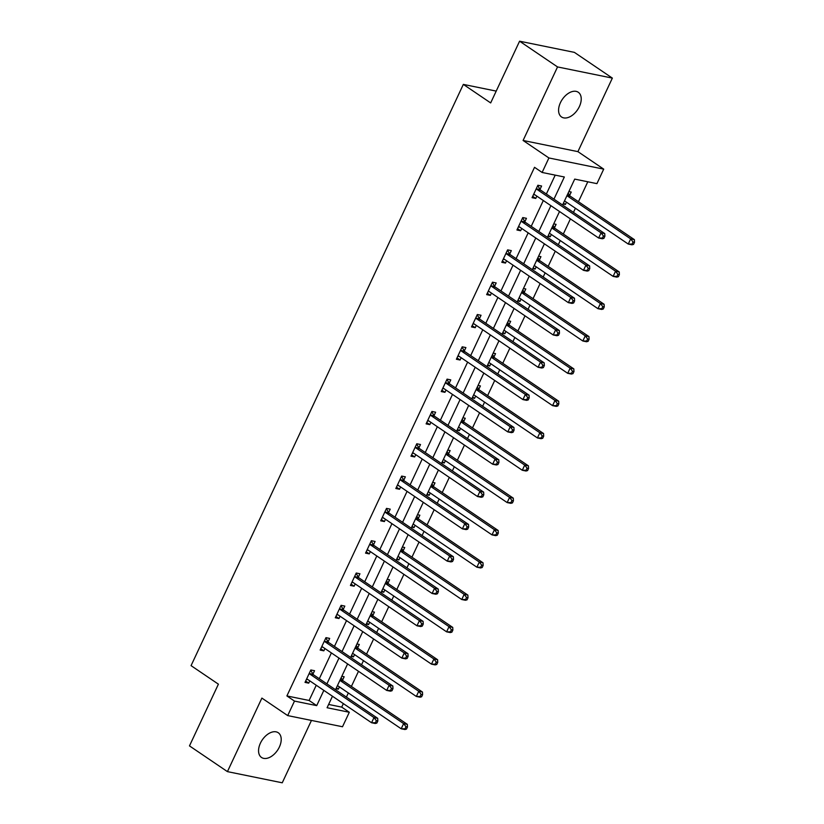 <?xml version="1.0" encoding="UTF-8"?>
<svg xmlns="http://www.w3.org/2000/svg" width="824" height="824" viewBox="0 0 824 824"><rect width="100%" height="100%" fill="white"/><g stroke="black" fill="none" stroke-linecap="round" stroke-linejoin="round"><path stroke-width="1.24" d="M279.367 747.038A14.925 9.218 124.1 0 0 278.265 732.752A14.925 9.218 124.1 0 0 260.405 743.176A14.925 9.218 124.1 0 0 261.507 757.462A14.925 9.218 124.1 0 0 279.367 747.038M579.385 106.553A14.925 9.218 124.1 0 0 578.283 92.267A14.925 9.218 124.1 0 0 560.423 102.691A14.925 9.218 124.1 0 0 561.535 116.977A14.925 9.218 124.1 0 0 579.385 106.553M328.622 704.448L341.713 707.116L349.304 712.266L342.506 726.758L287.7 715.592L294.487 701.09L316.704 705.622L323.842 690.378M496.213 91.104L463.335 84.398L191.065 665.648L218.401 684.167L189.479 745.895L227.434 771.625L282.251 782.8L311.462 720.434M463.335 84.398L490.671 102.928L519.583 41.2L574.4 52.376L612.356 78.105L557.539 66.929L523.096 140.471L548.908 157.961L603.714 169.136L596.926 183.639L574.709 179.107L562.576 205.001M523.096 140.471L577.912 151.637L612.356 78.105M577.912 151.637L603.714 169.136M341.713 707.116L343.351 703.603M346.399 697.094L348.346 692.943M351.395 686.433L358.492 671.292M361.54 664.783L363.487 660.632M366.536 654.122L373.622 638.981M376.681 632.471L378.618 628.321M381.667 621.801L388.763 606.66M391.812 600.15L393.759 595.999M396.808 589.49L403.904 574.349M406.953 567.839L408.889 563.688M411.949 557.179L419.035 542.038M422.084 535.528L424.03 531.377M427.079 524.867L434.176 509.716M437.225 503.207L439.171 499.056M442.22 492.546L449.307 477.405M452.366 470.895L454.302 466.745M457.351 460.235L464.448 445.094M467.496 438.584L469.443 434.433M472.492 427.924L479.589 412.783M482.637 406.263L484.584 402.112M487.633 395.602L494.719 380.461M497.768 373.952L499.715 369.801M502.764 363.291L509.86 348.15M512.909 341.641L514.856 337.49M517.905 330.98L525.001 315.839M528.05 309.319L529.986 305.179M533.046 298.659L540.132 283.518M543.181 277.008L545.128 272.857M548.176 266.348L555.273 251.207M558.322 244.697L560.269 240.546M563.317 234.037L570.404 218.896M573.463 212.386L575.399 208.235M578.448 201.726L587.8 181.774M519.583 41.2L557.539 66.929M568.869 191.559L571.217 192.043L569.652 195.391M563.049 203.992L565.398 204.476L566.469 202.179M553.738 223.881L556.087 224.355L554.511 227.712M547.909 236.303L550.257 236.787L551.338 234.49M538.597 256.192L540.946 256.666L539.38 260.024M532.778 268.624L535.126 269.098L536.197 266.811M523.456 288.503L525.805 288.987L524.239 292.335M517.637 300.935L519.985 301.409L521.056 299.122M508.326 320.824L510.674 321.298L509.098 324.656M502.496 333.246L504.854 333.73L505.926 331.433M493.185 353.136L495.533 353.609L493.967 356.967M487.365 365.568L489.714 366.041L490.785 363.744M478.044 385.447L480.402 385.931L478.826 389.278M472.224 397.879L474.572 398.353L475.654 396.066M462.913 417.758L465.261 418.242L463.685 421.6M457.093 430.19L459.442 430.674L460.513 428.377M447.772 450.079L450.12 450.553L448.555 453.911M441.952 462.501L444.301 462.985L445.372 460.688M432.641 482.39L434.99 482.874L433.414 486.222M426.811 494.822L429.17 495.296L430.241 493.01M417.5 514.701L419.849 515.185L418.283 518.533M411.681 527.133L414.029 527.618L415.1 525.321M402.359 547.023L404.708 547.496L403.142 550.854M396.54 559.444L398.888 559.929L399.97 557.632M387.228 579.334L389.577 579.808L388.001 583.165M381.399 591.766L383.757 592.24L384.829 589.953M372.088 611.645L374.436 612.129L372.87 615.476M366.268 624.077L368.616 624.551L369.688 622.264M356.947 643.966L359.305 644.44L357.729 647.798M351.127 656.388L353.475 656.872L354.557 654.575M341.816 676.277L344.164 676.751L342.599 680.109M335.996 688.71L338.345 689.183L339.416 686.886M553.955 199.161L564.337 176.995L542.12 172.463L534.529 167.313L286.896 695.94L309.113 700.472L316.251 685.238M319.3 678.729L331.392 652.927M334.441 646.407L346.533 620.606M349.582 614.096L361.664 588.295M364.713 581.785L376.805 555.984M379.854 549.474L391.936 523.662M394.995 517.153L407.077 491.351M410.125 484.842L422.218 459.04M425.266 452.531L437.348 426.719M440.397 420.209L452.489 394.408M455.538 387.898L467.63 362.097M470.679 355.587L482.761 329.785M485.81 323.266L497.902 297.464M500.951 290.954L513.033 265.153M516.092 258.643L528.174 232.842M531.222 226.322L543.315 200.52M546.364 194.011L555.201 175.131M540.019 189.355L541.595 186.008L537.887 185.245L532.067 197.678L535.775 198.43L536.846 196.143M524.888 221.666L526.454 218.319L522.756 217.567L516.926 229.989L520.634 230.751L521.705 228.454M509.747 253.988L511.323 250.63L507.615 249.878L501.795 262.31L505.493 263.062L506.575 260.765M494.606 286.299L496.182 282.951L492.474 282.189L486.654 294.621L490.362 295.373L491.434 293.087M479.475 318.61L481.041 315.262L477.343 314.511L471.524 326.932L475.221 327.695L476.293 325.398M464.334 350.931L465.91 347.574L462.202 346.822L456.383 359.254L460.08 360.006L461.162 357.709M449.204 383.242L450.769 379.885L447.072 379.133L441.242 391.565L444.95 392.317L446.021 390.03M434.063 415.553L435.628 412.206L431.931 411.444L426.111 423.876L429.809 424.628L430.89 422.341M418.922 447.875L420.498 444.517L416.789 443.765L410.97 456.187L414.678 456.949L415.749 454.652M403.791 480.186L405.357 476.828L401.659 476.076L395.829 488.508L399.537 489.26L400.608 486.963M388.65 512.497L390.226 509.15L386.518 508.387L380.698 520.819L384.396 521.571L385.478 519.285M373.519 544.819L375.085 541.461L371.377 540.709L365.557 553.131L369.265 553.893L370.337 551.596M358.378 577.13L359.944 573.772L356.246 573.02L350.427 585.452L354.124 586.204L355.196 583.907M343.237 609.441L344.813 606.093L341.105 605.331L335.286 617.763L338.994 618.515L340.065 616.228M328.107 641.752L329.672 638.404L325.974 637.652L320.145 650.074L323.853 650.836L324.924 648.539M312.966 674.073L314.541 670.715L310.833 669.964L305.014 682.396L308.712 683.148L309.793 680.851M287.7 715.592L261.888 698.093L227.434 771.625M286.896 695.94L294.487 701.09M542.12 172.463L548.908 157.961M332.463 696.229L327.077 707.734L349.304 712.266M559.527 211.511L547.435 237.322M544.386 243.832L532.304 269.633M529.255 276.143L517.163 301.945M514.114 308.454L502.022 334.256M498.973 340.776L486.891 366.577M483.843 373.087L471.75 398.888M468.702 405.398L456.62 431.199M453.561 437.719L441.479 463.521M438.43 470.03L426.338 495.832M423.289 502.341L411.207 528.143M408.158 534.652L396.066 560.464M393.017 566.974L380.925 592.775M377.876 599.285L365.794 625.086M362.745 631.596L350.653 657.398M347.604 663.917L335.523 689.719M326.901 683.869L338.983 658.067M342.032 651.557L354.124 625.756M357.173 619.246L369.255 593.445M372.304 586.925L384.396 561.123M387.445 554.614L399.527 528.812M402.586 522.303L414.668 496.501M417.716 489.992L429.809 464.18M432.858 457.67L444.939 431.869M447.988 425.359L460.08 399.558M463.129 393.048L475.221 367.236M478.27 360.727L490.352 334.925M493.401 328.416L505.493 302.614M508.542 296.104L520.624 270.303M523.683 263.783L535.765 237.982M538.814 231.472L550.906 205.67M309.113 700.472L316.704 705.622M532.695 196.349L535.775 198.43M563.441 203.147L565.398 204.476M548.31 235.458L550.257 236.787M517.554 228.66L520.634 230.751M533.169 267.779L535.126 269.098M502.413 260.971L505.493 263.062M518.028 300.091L519.985 301.409M487.283 293.293L490.362 295.373M502.898 332.402L504.854 333.73M472.142 325.604L475.221 327.695M487.757 364.713L489.714 366.041M457.011 357.915L460.08 360.006M472.626 397.034L474.572 398.353M441.87 390.226L444.95 392.317M457.485 429.345L459.442 430.674M426.729 422.547L429.809 424.628M442.344 461.656L444.301 462.985M411.598 454.858L414.678 456.949M427.213 493.978L429.17 495.296M396.457 487.169L399.537 489.26M412.072 526.289L414.029 527.618M381.316 519.491L384.396 521.571M396.941 558.6L398.888 559.929M366.186 551.802L369.265 553.893M381.8 590.921L383.757 592.24M351.045 584.113L354.124 586.204M366.659 623.232L368.616 624.551M335.914 616.434L338.994 618.515M351.529 655.544L353.475 656.872M320.773 648.745L323.853 650.836M336.388 687.855L338.345 689.183M305.632 681.057L308.712 683.148M603.92 238.332L604.888 236.261L603.415 235.963L602.437 238.033L603.92 238.332L602.334 238.775L598.626 238.023L534.56 194.588A2.328 1.772 -78.5 0 0 534.055 194.371A2.328 1.772 -78.5 0 0 533.921 194.351L533.643 194.33M602.437 238.033L598.626 238.023L601.056 232.842L604.754 233.594L540.688 190.169A2.328 1.772 -78.5 0 1 540.184 189.633L537.732 185.575M536.321 188.603L536.486 188.871A2.328 1.772 -78.5 0 0 536.98 189.407L601.056 232.842L603.415 235.963M534.91 194.835L533.468 194.68M604.888 236.261L604.754 233.594M564.512 200.871L628.259 244.058L630.679 238.878L634.387 239.64L570.311 196.205A2.328 1.772 101.5 0 1 569.817 195.669L568.199 193.001M633.038 241.999L632.07 244.069L633.553 244.378L634.521 242.297L633.038 241.999L630.679 238.878L566.943 195.679M633.553 244.378L631.957 244.81L628.259 244.058L632.07 244.069M634.387 239.64L634.521 242.297M588.789 270.653L589.757 268.583L588.274 268.274L587.306 270.344L588.789 270.653L587.193 271.096L583.495 270.334L519.419 226.899A2.328 1.772 -78.5 0 0 518.914 226.693A2.328 1.772 -78.5 0 0 518.78 226.672L518.502 226.641M587.306 270.344L583.495 270.334L585.916 265.163L589.624 265.915L525.547 222.48A2.328 1.772 -78.5 0 1 525.053 221.944L522.601 217.897M521.18 220.914L521.345 221.192A2.328 1.772 -78.5 0 0 521.839 221.728L585.916 265.163L588.274 268.274M519.779 227.146L518.337 227.002M589.757 268.583L589.624 265.915M573.648 302.964L574.616 300.894L573.133 300.595L572.165 302.666L573.648 302.964L572.052 303.407L568.354 302.655L504.278 259.22A2.328 1.772 -78.5 0 0 503.773 259.004A2.328 1.772 -78.5 0 0 503.639 258.983L503.361 258.952M572.165 302.666L568.354 302.655L570.774 297.474L574.482 298.226L510.406 254.791A2.328 1.772 -78.5 0 1 509.912 254.256L507.46 250.208M506.049 253.236L506.214 253.504A2.328 1.772 -78.5 0 0 506.709 254.039L570.774 297.474L573.133 300.595M504.638 259.457L503.196 259.313M574.616 300.894L574.482 298.226M549.371 233.182L613.118 276.38L615.549 271.199L619.246 271.951L555.17 228.516A2.328 1.772 101.5 0 1 554.676 227.98L553.059 225.312M617.897 274.31L616.929 276.39L618.412 276.689L619.38 274.619L617.897 274.31L615.549 271.199L551.812 227.99M618.412 276.689L616.826 277.132L613.118 276.38L616.929 276.39M619.246 271.951L619.38 274.619M534.24 265.493L597.977 308.691L600.408 303.51L604.105 304.262L540.039 260.827A2.328 1.772 101.5 0 1 539.545 260.302L537.928 257.624M602.766 306.631L601.798 308.701L603.271 309L604.25 306.93L602.766 306.631L600.408 303.51L536.671 260.302M603.271 309L601.685 309.443L597.977 308.691L601.798 308.701M604.105 304.262L604.25 306.93M558.507 335.275L559.475 333.205L558.003 332.906L557.024 334.977L558.507 335.275L556.921 335.718L553.213 334.966L489.147 291.531A2.328 1.772 -78.5 0 0 488.642 291.315A2.328 1.772 -78.5 0 0 488.508 291.294L488.23 291.263M557.024 334.977L553.213 334.966L555.644 329.785L559.341 330.537L495.276 287.102A2.328 1.772 -78.5 0 1 494.781 286.577L492.319 282.519M490.908 285.547L491.073 285.815A2.328 1.772 -78.5 0 0 491.567 286.35L555.644 329.785L558.003 332.906M489.497 291.778L488.055 291.624M559.475 333.205L559.341 330.537M543.376 367.597L544.345 365.516L542.861 365.217L541.893 367.288L543.376 367.597L541.78 368.029L538.082 367.277L474.006 323.842A2.328 1.772 -78.5 0 0 473.501 323.626A2.328 1.772 -78.5 0 0 473.367 323.605L473.089 323.585M541.893 367.288L538.082 367.277L540.503 362.097L544.211 362.859L480.135 319.424A2.328 1.772 -78.5 0 1 479.64 318.888L477.189 314.84M475.767 317.858L475.932 318.136A2.328 1.772 -78.5 0 0 476.437 318.661L540.503 362.097L542.861 365.217M474.367 324.089L472.924 323.935M544.345 365.516L544.211 362.859M528.236 399.908L529.204 397.838L527.721 397.529L526.752 399.609L528.236 399.908L526.649 400.351L522.941 399.589L458.865 356.164A2.328 1.772 -78.5 0 0 458.36 355.947A2.328 1.772 -78.5 0 0 458.237 355.927L457.948 355.896M526.752 399.609L522.941 399.589L525.372 394.418L529.07 395.17L465.004 351.735A2.328 1.772 -78.5 0 1 464.499 351.199L462.048 347.151M460.637 350.169L460.801 350.447A2.328 1.772 -78.5 0 0 461.296 350.983L525.372 394.418L527.721 397.529M459.226 356.401L457.784 356.256M529.204 397.838L529.07 395.17M519.11 297.794L582.846 341.002L585.267 335.821L588.975 336.583L524.898 293.148A2.328 1.772 101.5 0 1 524.404 292.613L522.787 289.945M587.625 338.942L586.657 341.012L588.14 341.311L589.109 339.241L587.625 338.942L585.267 335.821L521.53 292.613M588.14 341.311L586.544 341.754L582.846 341.002L586.657 341.012M588.975 336.583L589.109 339.241M503.969 330.125L567.705 373.313L570.136 368.143L573.834 368.894L509.768 325.459A2.328 1.772 101.5 0 1 509.263 324.924L507.646 322.256M572.495 371.253L571.516 373.324L572.999 373.632L573.967 371.562L572.495 371.253L570.136 368.143L506.399 324.934M572.999 373.632L571.413 374.075L567.705 373.313L571.516 373.324M573.834 368.894L573.967 371.562M488.838 362.426L552.574 405.635L554.995 400.454L558.703 401.206L494.627 357.771A2.328 1.772 101.5 0 1 494.132 357.235L492.515 354.567M557.354 403.575L556.385 405.645L557.869 405.944L558.837 403.873L557.354 403.575L554.995 400.454L491.259 357.245M557.869 405.944L556.272 406.387L552.574 405.635L556.385 405.645M558.703 401.206L558.837 403.873M473.687 394.748L537.433 437.946L539.854 432.765L543.562 433.527L479.486 390.092A2.328 1.772 101.5 0 1 478.991 389.556L477.374 386.878M542.213 435.886L541.244 437.956L542.728 438.255L543.696 436.184L542.213 435.886L539.854 432.765L476.118 389.556M542.728 438.255L541.131 438.698L537.433 437.946L541.244 437.956M543.562 433.527L543.696 436.184M458.556 427.048L522.292 470.257L524.723 465.086L528.421 465.838L464.355 422.403A2.328 1.772 101.5 0 1 463.861 421.867L462.243 419.2M527.082 468.197L526.103 470.267L527.587 470.576L528.555 468.506L527.082 468.197L524.723 465.086L460.987 421.878M527.587 470.576L526 471.019L522.292 470.257L526.103 470.267M528.421 465.838L528.555 468.506M443.446 459.38L507.162 502.578L509.582 497.397L513.29 498.149L449.214 454.714A2.328 1.772 101.5 0 1 448.719 454.178L447.102 451.511M511.941 500.518L510.973 502.589L512.456 502.887L513.424 500.817L511.941 500.518L509.582 497.397L445.846 454.189M512.456 502.887L510.859 503.33L507.162 502.578L510.973 502.589M513.29 498.149L513.424 500.817M428.305 491.701L492.021 534.889L494.452 529.708L498.149 530.46L434.083 487.025A2.328 1.772 101.5 0 1 433.579 486.5L431.961 483.822M496.8 532.829L495.832 534.9L497.315 535.198L498.283 533.128L496.8 532.829L494.452 529.708L430.715 486.5M497.315 535.198L495.729 535.641L492.021 534.889L495.832 534.9M498.149 530.46L498.283 533.128M413.174 524.013L476.88 567.2L479.311 562.019L483.019 562.782L418.942 519.347A2.328 1.772 101.5 0 1 418.448 518.811L416.831 516.143M481.669 565.14L480.701 567.211L482.174 567.52L483.152 565.439L481.669 565.14L479.311 562.019L415.574 518.821M482.174 567.52L480.588 567.963L476.88 567.2L480.701 567.211M483.019 562.782L483.152 565.439M398.033 556.324L461.749 599.522L464.169 594.341L467.877 595.093L403.801 551.658A2.328 1.772 101.5 0 1 403.307 551.122L401.69 548.454M466.528 597.452L465.56 599.532L467.043 599.831L468.011 597.761L466.528 597.452L464.169 594.341L400.433 551.132M467.043 599.831L465.447 600.274L461.749 599.522L465.56 599.532M467.877 595.093L468.011 597.761M382.892 588.635L446.608 631.833L449.039 626.652L452.737 627.404L388.671 583.969A2.328 1.772 101.5 0 1 388.166 583.444L386.549 580.766M451.398 629.773L450.419 631.843L451.902 632.142L452.87 630.072L451.398 629.773L449.039 626.652L385.302 583.444M451.902 632.142L450.316 632.585L446.608 631.833L450.419 631.843M452.737 627.404L452.87 630.072M367.731 620.946L431.477 664.144L433.898 658.963L437.606 659.725L373.529 616.29A2.328 1.772 101.5 0 1 373.035 615.755L371.418 613.087M436.257 662.084L435.288 664.154L436.772 664.453L437.74 662.383L436.257 662.084L433.898 658.963L370.161 615.765M436.772 664.453L435.175 664.896L431.477 664.144L435.288 664.154M437.606 659.725L437.74 662.383M352.59 653.267L416.336 696.455L418.757 691.284L422.465 692.036L358.389 648.601A2.328 1.772 101.5 0 1 357.894 648.066L356.277 645.398M421.116 694.395L420.147 696.465L421.631 696.774L422.599 694.704L421.116 694.395L418.757 691.284L355.02 648.076M421.631 696.774L420.044 697.217L416.336 696.455L420.147 696.465M422.465 692.036L422.599 694.704M513.095 432.219L514.073 430.149L512.59 429.85L511.622 431.92L513.095 432.219L511.508 432.662L507.8 431.91L443.734 388.475A2.328 1.772 -78.5 0 0 443.23 388.259A2.328 1.772 -78.5 0 0 443.096 388.238L442.818 388.207M511.622 431.92L507.8 431.91L510.231 426.729L513.939 427.481L449.863 384.046A2.328 1.772 -78.5 0 1 449.368 383.521L446.917 379.462M445.496 382.491L445.66 382.758A2.328 1.772 -78.5 0 0 446.155 383.294L510.231 426.729L512.59 429.85M444.095 388.712L442.653 388.567M514.073 430.149L513.939 427.481M497.964 464.53L498.932 462.46L497.449 462.161L496.481 464.231L497.964 464.53L496.367 464.973L492.67 464.221L428.593 420.786A2.328 1.772 -78.5 0 0 428.089 420.57A2.328 1.772 -78.5 0 0 427.955 420.549L427.677 420.528M496.481 464.231L492.67 464.221L495.09 459.04L498.798 459.802L434.722 416.367A2.328 1.772 -78.5 0 1 434.227 415.832L431.776 411.784M430.355 414.802L430.519 415.08A2.328 1.772 -78.5 0 0 431.024 415.605L495.09 459.04L497.449 462.161M428.954 421.033L427.512 420.879M498.932 462.46L498.798 459.802M482.823 496.851L483.791 494.781L482.318 494.472L481.34 496.542L482.823 496.851L481.237 497.294L477.529 496.532L413.463 453.097A2.328 1.772 -78.5 0 0 412.958 452.891A2.328 1.772 -78.5 0 0 412.824 452.87L412.546 452.839M481.34 496.542L477.529 496.532L479.959 491.362L483.657 492.113L419.591 448.678A2.328 1.772 -78.5 0 1 419.086 448.143L416.635 444.095M415.224 447.113L415.389 447.391A2.328 1.772 -78.5 0 0 415.883 447.926L479.959 491.362L482.318 494.472M413.813 453.344L412.371 453.2M483.791 494.781L483.657 492.113M467.692 529.163L468.66 527.092L467.177 526.793L466.209 528.864L467.692 529.163L466.096 529.605L462.398 528.854L398.322 485.418A2.328 1.772 -78.5 0 0 397.817 485.202A2.328 1.772 -78.5 0 0 397.683 485.182L397.405 485.151M466.209 528.864L462.398 528.854L464.818 523.673L468.526 524.424L404.45 480.989A2.328 1.772 -78.5 0 1 403.956 480.454L401.504 476.406M400.083 479.434L400.248 479.702A2.328 1.772 -78.5 0 0 400.742 480.238L464.818 523.673L467.177 526.793M398.682 485.655L397.24 485.511M468.66 527.092L468.526 524.424M452.551 561.474L453.519 559.403L452.036 559.105L451.068 561.175L452.551 561.474L450.965 561.916L447.257 561.165L383.181 517.73A2.328 1.772 -78.5 0 0 382.676 517.513A2.328 1.772 -78.5 0 0 382.552 517.493L382.264 517.472M451.068 561.175L447.257 561.165L449.677 555.984L453.385 556.746L389.309 513.311A2.328 1.772 -78.5 0 1 388.815 512.775L386.363 508.717M384.952 511.745L385.117 512.013A2.328 1.772 -78.5 0 0 385.611 512.549L449.677 555.984L452.036 559.105M383.541 517.977L382.099 517.822M453.519 559.403L453.385 556.746M437.41 593.795L438.389 591.725L436.905 591.416L435.927 593.486L437.41 593.795L435.824 594.238L432.116 593.476L368.05 550.041A2.328 1.772 -78.5 0 0 367.545 549.835A2.328 1.772 -78.5 0 0 367.411 549.814L367.133 549.783M435.927 593.486L432.116 593.476L434.547 588.305L438.244 589.057L374.178 545.622A2.328 1.772 -78.5 0 1 373.684 545.086L371.222 541.038M369.811 544.056L369.976 544.334A2.328 1.772 -78.5 0 0 370.47 544.87L434.547 588.305L436.905 591.416M368.4 550.288L366.958 550.144M438.389 591.725L438.244 589.057M422.279 626.106L423.248 624.036L421.764 623.737L420.796 625.807L422.279 626.106L420.683 626.549L416.985 625.797L352.909 582.362A2.328 1.772 -78.5 0 0 352.404 582.146A2.328 1.772 -78.5 0 0 352.27 582.125L351.992 582.094M420.796 625.807L416.985 625.797L419.406 620.616L423.114 621.368L359.037 577.933A2.328 1.772 -78.5 0 1 358.543 577.397L356.092 573.35M354.67 576.378L354.835 576.646A2.328 1.772 -78.5 0 0 355.34 577.181L419.406 620.616L421.764 623.737M353.269 582.599L351.827 582.455M423.248 624.036L423.114 621.368M407.138 658.417L408.107 656.347L406.623 656.048L405.655 658.119L407.138 658.417L405.552 658.86L401.844 658.108L337.768 614.673A2.328 1.772 -78.5 0 0 337.274 614.457A2.328 1.772 -78.5 0 0 337.14 614.436L336.851 614.405M405.655 658.119L401.844 658.108L404.275 652.927L407.973 653.679L343.907 610.244A2.328 1.772 -78.5 0 1 343.402 609.719L340.951 605.661M339.539 608.689L339.704 608.957A2.328 1.772 -78.5 0 0 340.199 609.492L404.275 652.927L406.623 656.048M338.128 614.92L336.686 614.766M408.107 656.347L407.973 653.679M391.997 690.739L392.976 688.658L391.493 688.359L390.524 690.43L391.997 690.739L390.411 691.171L386.703 690.419L322.637 646.984A2.328 1.772 -78.5 0 0 322.132 646.768A2.328 1.772 -78.5 0 0 321.999 646.758L321.721 646.727M390.524 690.43L386.703 690.419L389.134 685.238L392.842 686.001L328.766 642.566A2.328 1.772 -78.5 0 1 328.271 642.03L325.82 637.982M324.399 641L324.563 641.278A2.328 1.772 -78.5 0 0 325.058 641.814L389.134 685.238L391.493 688.359M322.998 647.231L321.556 647.077M392.976 688.658L392.842 686.001M376.867 723.05L377.835 720.979L376.352 720.67L375.384 722.751L376.867 723.05L375.27 723.493L371.572 722.741L307.496 679.306A2.328 1.772 -78.5 0 0 306.992 679.089A2.328 1.772 -78.5 0 0 306.858 679.069L306.579 679.038M375.384 722.751L371.572 722.741L373.993 717.56L377.701 718.312L313.625 674.877A2.328 1.772 -78.5 0 1 313.13 674.341L310.679 670.293M309.257 673.311L309.433 673.589A2.328 1.772 -78.5 0 0 309.927 674.125L373.993 717.56L376.352 720.67M307.857 679.543L306.415 679.398M377.835 720.979L377.701 718.312M337.459 685.578L401.195 728.776L403.626 723.596L407.324 724.347L343.258 680.912A2.328 1.772 101.5 0 1 342.763 680.377L341.146 677.709M405.985 726.716L405.017 728.787L406.489 729.086L407.468 727.015L405.985 726.716L403.626 723.596L339.89 680.387M406.489 729.086L404.903 729.528L401.195 728.776L405.017 728.787M407.324 724.347L407.468 727.015M536.486 188.871L540.184 189.633M536.98 189.407L540.688 190.169M570.311 196.205L567.015 195.525M569.817 195.669L567.2 195.133M521.345 221.192L525.053 221.944M521.839 221.728L525.547 222.48M506.214 253.504L509.912 254.256M506.709 254.039L510.406 254.791M555.17 228.516L551.874 227.846M554.676 227.98L552.059 227.445M540.039 260.827L536.733 260.157M539.545 260.302L536.918 259.766M491.073 285.815L494.781 286.577M491.567 286.35L495.276 287.102M475.932 318.136L479.64 318.888M476.437 318.661L480.135 319.424M460.801 350.447L464.499 351.199M461.296 350.983L465.004 351.735M524.898 293.148L521.602 292.469M524.404 292.613L521.788 292.077M509.768 325.459L506.461 324.79M509.263 324.924L506.647 324.388M494.627 357.771L491.331 357.101M494.132 357.235L491.516 356.71M479.486 390.092L476.19 389.412M478.991 389.556L476.375 389.021M464.355 422.403L461.049 421.733M463.861 421.867L461.234 421.332M449.214 454.714L445.918 454.045M448.719 454.178L446.103 453.653M434.083 487.025L430.777 486.356M433.579 486.5L430.962 485.964M418.942 519.347L415.646 518.677M418.448 518.811L415.832 518.275M403.801 551.658L400.505 550.988M403.307 551.122L400.691 550.587M388.671 583.969L385.364 583.299M388.166 583.444L385.55 582.908M373.529 616.29L370.233 615.61M373.035 615.755L370.419 615.219M358.389 648.601L355.093 647.932M357.894 648.066L355.278 647.53M445.66 382.758L449.368 383.521M446.155 383.294L449.863 384.046M430.519 415.08L434.227 415.832M431.024 415.605L434.722 416.367M415.389 447.391L419.086 448.143M415.883 447.926L419.591 448.678M400.248 479.702L403.956 480.454M400.742 480.238L404.45 480.989M385.117 512.013L388.815 512.775M385.611 512.549L389.309 513.311M369.976 544.334L373.684 545.086M370.47 544.87L374.178 545.622M354.835 576.646L358.543 577.397M355.34 577.181L359.037 577.933M339.704 608.957L343.402 609.719M340.199 609.492L343.907 610.244M324.563 641.278L328.271 642.03M325.058 641.814L328.766 642.566M309.433 673.589L313.13 674.341M309.927 674.125L313.625 674.877M343.258 680.912L339.952 680.243M342.763 680.377L340.137 679.851"/></g></svg>
